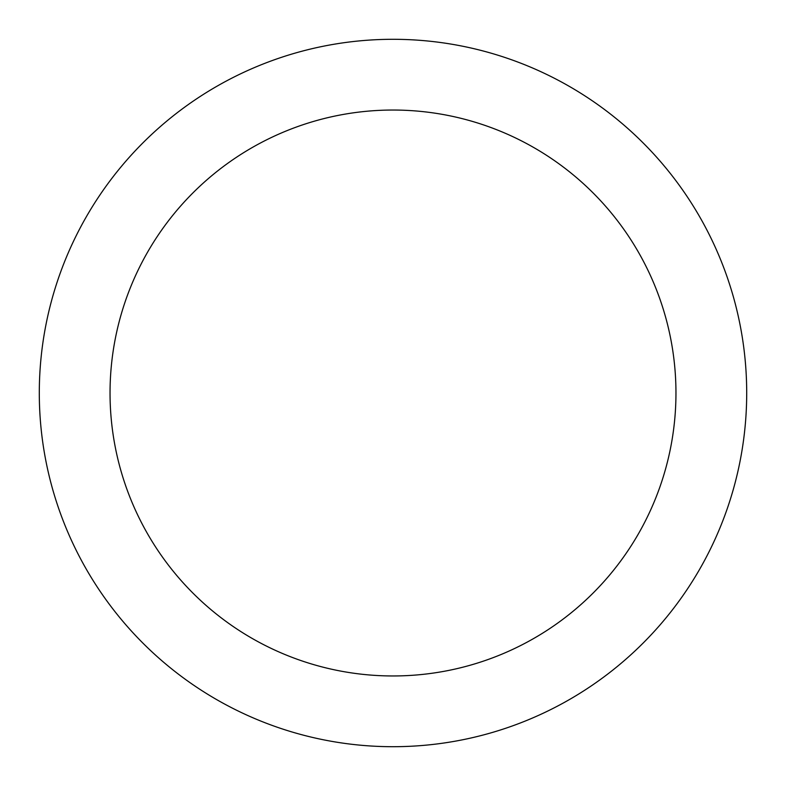 <?xml version="1.0" encoding="UTF-8"?>
<svg xmlns="http://www.w3.org/2000/svg" width="786" height="786" viewBox="0 0 786 786"><rect width="100%" height="100%" fill="white"/><g stroke="black" fill="none" stroke-linecap="round" stroke-linejoin="round"><path stroke-width="1.18" d="M675.96 393A282.96 282.96 0 0 0 393 110.04A282.96 282.96 0 0 0 110.04 393A282.96 282.96 0 0 0 393 675.96A282.96 282.96 0 0 0 675.96 393M746.7 393A353.7 353.7 0 0 0 393 39.3A353.7 353.7 0 0 0 39.3 393A353.7 353.7 0 0 0 393 746.7A353.7 353.7 0 0 0 746.7 393"/></g></svg>

